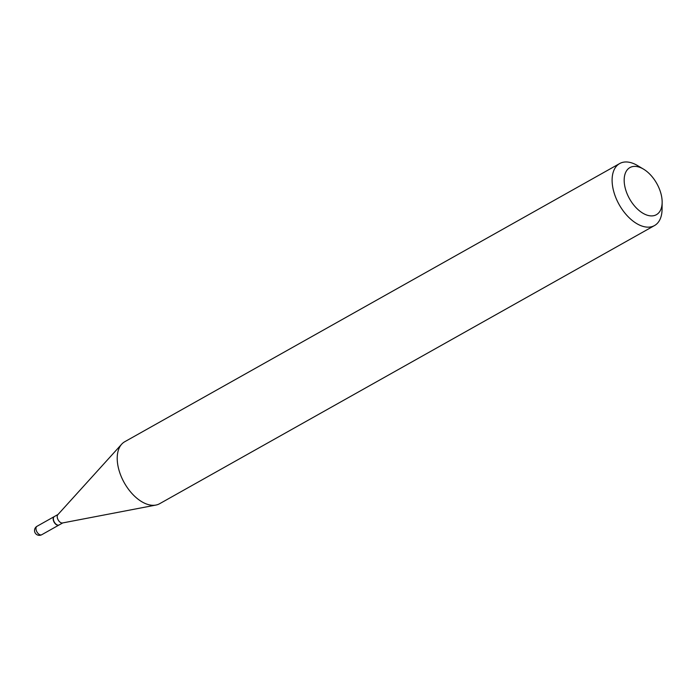 <?xml version="1.0" encoding="UTF-8"?>
<svg xmlns="http://www.w3.org/2000/svg" width="697" height="697" viewBox="0 0 697 697"><rect width="100%" height="100%" fill="white"/><g stroke="black" fill="none" stroke-linecap="round" stroke-linejoin="round"><path stroke-width="1.05" d="M54.296 516.573A4.835 2.797 60.7 0 0 54.192 516.625A4.835 2.797 60.7 0 0 53.861 521.696A4.835 2.797 60.7 0 0 58.278 525.268A4.835 2.797 60.7 0 0 58.931 525.059A4.835 2.797 60.7 0 0 59.036 524.998M58.008 514.482L54.401 516.512A4.835 2.797 60.7 0 0 53.364 518.725A4.835 2.797 60.7 0 0 53.835 521.042A4.835 2.797 60.7 0 0 56.718 524.675A4.835 2.797 60.7 0 0 59.14 524.946L62.747 522.916M643.444 169.092L637.467 165.537A35.564 20.553 60.7 0 0 619.659 163.56L124.772 441.715A35.564 20.553 60.7 0 0 121.687 444.181L57.825 514.691A4.835 2.797 60.7 0 0 57.677 518.882A4.835 2.797 60.7 0 0 62.477 522.968L155.91 505.064A35.564 20.553 60.7 0 0 159.622 503.713L654.509 225.558A35.564 20.553 60.7 0 0 662.072 209.318L662.15 202.365A27.026 15.622 60.7 0 0 659.554 189.375A27.026 15.622 60.7 0 0 643.444 169.092A27.026 15.622 60.7 0 0 626.76 170.486A27.026 15.622 60.7 0 0 626.76 192.912A27.026 15.622 60.7 0 0 648.01 215.425A27.026 15.622 60.7 0 0 662.15 202.365M53.373 518.838A4.548 2.631 60.7 0 0 53.364 518.951A4.548 2.631 60.7 0 0 53.8 521.138A4.548 2.631 60.7 0 0 56.518 524.562A4.548 2.631 60.7 0 0 56.614 524.614M619.659 163.56A35.564 20.553 60.7 0 0 615.512 196.885A35.564 20.553 60.7 0 0 654.509 225.558M121.687 444.181A35.564 20.553 60.7 0 0 120.625 475.04A35.564 20.553 60.7 0 0 155.91 505.064M54.192 516.625L36.993 526.296A4.835 2.797 60.7 0 0 36.427 530.826A4.835 2.797 60.7 0 0 41.071 534.939A4.835 2.797 60.7 0 0 41.733 534.73L58.931 525.059M36.993 526.296A4.835 4.835 0 0 0 34.85 532.264A4.835 4.835 0 0 0 41.733 534.73"/></g></svg>
